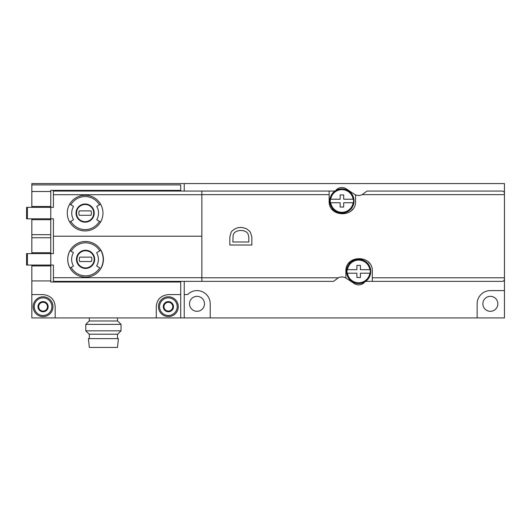 <?xml version="1.0" encoding="UTF-8"?>
<svg xmlns="http://www.w3.org/2000/svg" width="531" height="531" viewBox="0 0 531 531"><rect width="100%" height="100%" fill="white"/><g stroke="black" fill="none" stroke-linecap="round" stroke-linejoin="round"><path stroke-width="0.8" d="M504.45 290.603L490.352 290.603A13.215 13.215 0 0 0 477.143 303.818L477.143 317.916L504.45 317.916L504.45 183.573L31.833 183.573L31.833 207.362M477.143 317.916L210.223 317.916L210.223 303.818A13.215 13.215 0 0 0 187.569 294.572L184.237 294.572L184.237 317.916L55.178 317.916L55.178 306.686C54.613 299.497 50.578 295.462 43.064 294.572L31.833 294.572L31.833 317.916L55.178 317.916M184.237 294.572L184.237 281.357M184.237 191.06L184.237 183.573M210.223 317.916L184.237 317.916M490.352 311.305A7.487 7.487 0 0 0 497.846 303.818A7.487 7.487 0 0 0 490.352 296.331A7.487 7.487 0 0 0 482.865 303.818A7.487 7.487 0 0 0 490.352 311.305M197.008 311.305A7.487 7.487 0 0 0 204.495 303.818A7.487 7.487 0 0 0 197.008 296.331A7.487 7.487 0 0 0 189.521 303.818A7.487 7.487 0 0 0 197.008 311.305M180.713 281.357L180.713 294.572L168.38 294.572C160.88 295.455 156.837 299.491 156.267 306.686L156.267 317.916M180.713 282.014L50.777 282.014L50.777 280.919L31.833 280.919L31.833 294.572M180.713 294.572L180.713 317.916M31.833 184.894L180.713 184.894L180.713 191.06M31.833 265.062L31.833 280.919M31.833 218.812L31.833 253.606M180.713 190.403L50.777 190.403L50.777 207.362L53.419 207.362L53.419 194.711L201.853 194.711L201.853 191.06L334.238 191.06A2.204 2.204 0 0 0 335.911 190.297A7.925 7.925 0 0 1 346.298 188.857L354.277 194.147A7.925 7.925 0 0 0 355.578 194.844L355.578 200.97C356.447 217.975 328.297 218.002 329.147 200.97L329.147 191.06M53.419 236.209L53.419 218.812L50.777 218.812L50.777 207.362L26.55 207.362L26.55 218.812L50.777 218.812L50.777 253.606L53.419 253.606L53.419 236.209L201.853 236.209M201.853 277.786L338.386 277.786L333.561 281.357L53.419 281.357L53.419 265.062L50.777 265.062L50.777 253.606L26.55 253.606L26.55 265.062L50.777 265.062L50.777 280.919M50.777 191.505L31.833 191.505M50.777 206.479L31.833 206.479L50.777 206.479M50.777 219.695L31.833 219.695M50.777 234.669L31.833 234.669M50.777 237.749L31.833 237.749M50.777 252.729L31.833 252.729L50.777 252.729M50.777 265.938L31.833 265.938M52.516 299.106A12.113 12.113 0 0 0 51.759 298.249M159.692 298.243A12.113 12.113 0 0 0 159.254 298.721M117.504 317.916L117.504 320.996M121.028 324.375L117.65 320.996L89.168 320.996L85.79 324.375L85.79 330.833L121.028 330.833L121.028 324.375L85.79 324.375M121.028 330.833L117.65 334.211L89.168 334.211L85.79 330.833M117.504 334.211L117.504 338.619M118.386 338.619L88.438 338.619L89.314 347.427L117.504 347.427L118.386 338.619M47.471 309.228L43.064 311.77L38.663 309.228L38.663 304.137L43.064 301.595L47.471 304.137L47.471 309.228A5.084 5.084 0 0 1 38.663 309.228A5.084 5.084 0 0 1 43.064 301.595A5.084 5.084 0 0 1 47.471 309.228L47.471 304.137L43.064 301.595L38.663 304.137L38.663 309.228L40.867 310.496A4.407 4.407 0 0 1 40.867 302.869A4.407 4.407 0 0 1 47.471 306.686A4.407 4.407 0 0 1 45.268 310.496L47.471 309.228M43.064 297.871A8.808 8.808 0 0 1 50.697 311.086A8.808 8.808 0 0 1 35.438 311.086A8.808 8.808 0 0 1 43.064 297.871M43.064 296.776A9.91 9.91 0 0 1 51.653 311.637A9.91 9.91 0 0 1 34.482 311.637A9.91 9.91 0 0 1 43.064 296.776M45.268 310.496A4.407 4.407 0 0 1 40.867 310.496L43.064 311.77L45.268 310.496M172.781 309.228L168.38 311.77L163.973 309.228L163.973 304.137L168.38 301.595L172.781 304.137L172.781 309.228A5.084 5.084 0 0 1 163.973 309.228A5.084 5.084 0 0 1 168.38 301.595A5.084 5.084 0 0 1 172.781 309.228L172.781 304.137L168.38 301.595L163.973 304.137L163.973 309.228L166.176 310.496A4.407 4.407 0 0 1 166.176 302.869A4.407 4.407 0 0 1 172.781 306.686A4.407 4.407 0 0 1 170.584 310.496L172.781 309.228M168.38 297.871A8.808 8.808 0 0 1 176.007 311.086A8.808 8.808 0 0 1 160.747 311.086A8.808 8.808 0 0 1 168.38 297.871M168.38 296.776A9.91 9.91 0 0 1 176.962 311.637A9.91 9.91 0 0 1 159.798 311.637A9.91 9.91 0 0 1 168.38 296.776M170.584 310.496A4.407 4.407 0 0 1 166.176 310.496L168.38 311.77L170.584 310.496M362.195 194.638L504.45 194.638L504.45 193.264C504.158 191.757 503.421 191.027 502.246 191.06L367.014 191.06L362.195 194.638C360.011 195.66 357.808 195.727 355.578 194.844M201.853 281.357L201.853 194.711M338.386 277.786C340.743 276.691 343.099 276.691 345.455 277.786L345.887 278.012L345.887 271.447C345.017 254.442 373.16 254.415 372.311 271.447L372.311 281.357L502.246 281.357C503.421 281.39 504.158 280.66 504.45 279.153L504.45 277.786L372.311 277.786M71.161 267.398L70.012 268.062C67.019 262.248 67.019 256.427 70.012 250.605A17.842 17.842 0 0 1 100.91 250.227A17.842 17.842 0 0 1 85.571 277.175A17.842 17.842 0 0 1 70.012 250.605A17.842 17.842 0 0 1 100.91 250.227L96.649 252.683C98.992 257.13 98.992 261.564 96.649 265.985L99.762 267.783A16.514 16.514 0 0 1 71.161 267.398L73.437 266.084C71.021 261.577 71.021 257.077 73.437 252.583L70.012 250.605M96.649 265.985L99.762 267.783M69.68 222.004A17.842 17.842 0 0 1 69.68 204.163L73.53 206.386A13.394 13.394 0 0 0 73.53 219.781L69.68 222.004A17.842 17.842 0 0 0 85.133 230.925A17.842 17.842 0 0 1 69.68 222.004M99.436 221.341L96.735 219.781A13.394 13.394 0 0 0 96.735 206.386L100.578 204.163A17.842 17.842 0 0 1 85.133 230.925A17.842 17.842 0 0 0 100.578 222.004L99.436 221.341A16.514 16.514 0 0 1 70.829 221.341M53.419 194.711L53.419 191.06L201.853 191.06M345.887 278.012A7.925 7.925 0 0 1 346.298 278.271L354.277 283.561A7.925 7.925 0 0 0 364.671 282.12A2.204 2.204 0 0 1 366.337 281.357L372.311 281.357M332.087 209.28A13.215 13.215 0 0 0 332.997 210.296M351.728 210.289A13.215 13.215 0 0 0 352.684 209.227M369.37 263.137A13.215 13.215 0 0 0 368.461 262.122M349.73 262.128A13.215 13.215 0 0 0 348.774 263.197M85.133 221.673A8.589 8.589 0 0 1 77.692 208.789A8.589 8.589 0 0 1 92.567 208.789A8.589 8.589 0 0 1 85.133 221.673A8.589 8.589 0 0 1 77.692 208.789A8.589 8.589 0 0 1 92.567 208.789A8.589 8.589 0 0 1 85.133 221.673A8.589 8.589 0 0 1 77.692 208.789A8.589 8.589 0 0 1 92.567 208.789A8.589 8.589 0 0 1 85.133 221.673M91.007 215.287A6.279 6.279 0 0 0 91.007 210.88L79.252 210.88A6.279 6.279 0 0 0 79.252 215.287L91.007 215.287M69.68 204.163A17.842 17.842 0 0 1 100.578 204.163A17.842 17.842 0 0 0 69.68 204.163M85.571 267.923A8.589 8.589 0 0 1 78.137 255.039A8.589 8.589 0 0 1 93.011 255.039A8.589 8.589 0 0 1 85.571 267.923A8.589 8.589 0 0 1 78.137 255.039A8.589 8.589 0 0 1 93.011 255.039A8.589 8.589 0 0 1 85.571 267.923A8.589 8.589 0 0 1 78.137 255.039A8.589 8.589 0 0 1 93.011 255.039A8.589 8.589 0 0 1 85.571 267.923M91.451 261.537A6.279 6.279 0 0 0 91.451 257.13L79.696 257.13A6.279 6.279 0 0 0 79.696 261.537L91.451 261.537M100.91 250.227L96.649 252.683M100.771 268.361A18.061 18.061 0 0 0 100.771 250.307M241.658 227.401L238.08 227.673L235.605 228.503L232.299 230.706L231.197 232.08L229.823 237.038L229.823 245.017L251.847 245.017L251.847 237.038L250.466 232.352L249.092 230.706L246.065 228.503L241.658 227.401M232.85 241.99L248.82 241.99L248.82 237.038L247.99 233.733L246.616 232.08L243.59 230.706L240.005 230.427L236.428 231.257L234.224 232.903L233.129 235.107L232.85 241.99M356.898 265.387L356.898 269.682L347.453 269.682A11.343 11.343 0 0 1 369.861 269.682L360.416 269.682L360.416 265.387L356.898 265.387M370.173 273.206L369.861 273.206A11.343 11.343 0 0 1 347.453 273.206L356.898 273.206L356.898 277.501L360.416 277.501L360.416 273.206L370.173 273.206A11.649 11.649 0 0 0 370.173 269.682L370.173 269.682M346.544 271.447A12.113 12.113 0 0 1 364.711 260.953A12.113 12.113 0 0 1 364.711 281.934A12.113 12.113 0 0 1 346.544 271.447M347.141 269.682L347.141 269.682A11.649 11.649 0 0 0 347.141 273.206L347.141 273.206M340.159 194.917L340.159 199.211L330.713 199.211A11.343 11.343 0 0 1 353.122 199.211L343.683 199.211L343.683 194.917L340.159 194.917M353.434 202.736L353.122 202.736A11.343 11.343 0 0 1 330.713 202.736L340.159 202.736L340.159 207.03L343.683 207.03L343.683 202.736L353.434 202.736A11.649 11.649 0 0 0 353.434 199.211L353.434 199.211M329.804 200.97A12.113 12.113 0 0 1 347.978 190.483A12.113 12.113 0 0 1 347.978 211.464A12.113 12.113 0 0 1 329.804 200.97M330.401 199.211L330.401 199.211A11.649 11.649 0 0 0 330.401 202.736L330.401 202.736M201.853 194.638L329.147 194.638M345.455 277.786L345.887 277.786M100.91 268.44A17.842 17.842 0 0 1 70.012 268.062M85.571 268.42A9.087 9.087 0 0 1 82.551 250.758A9.087 9.087 0 0 1 94.531 257.8A9.087 9.087 0 0 1 85.571 268.42M71.161 251.269A16.514 16.514 0 0 1 99.762 250.884M53.419 277.706L201.853 277.706M85.133 222.177A9.087 9.087 0 0 1 77.26 208.537A9.087 9.087 0 0 1 93.005 208.537A9.087 9.087 0 0 1 85.133 222.177M70.829 204.827A16.514 16.514 0 0 1 99.436 204.827M27.433 207.362L27.433 218.812M27.433 253.606L27.433 265.062M89.314 317.916L89.314 320.996M89.314 334.211L89.314 338.619"/></g></svg>
